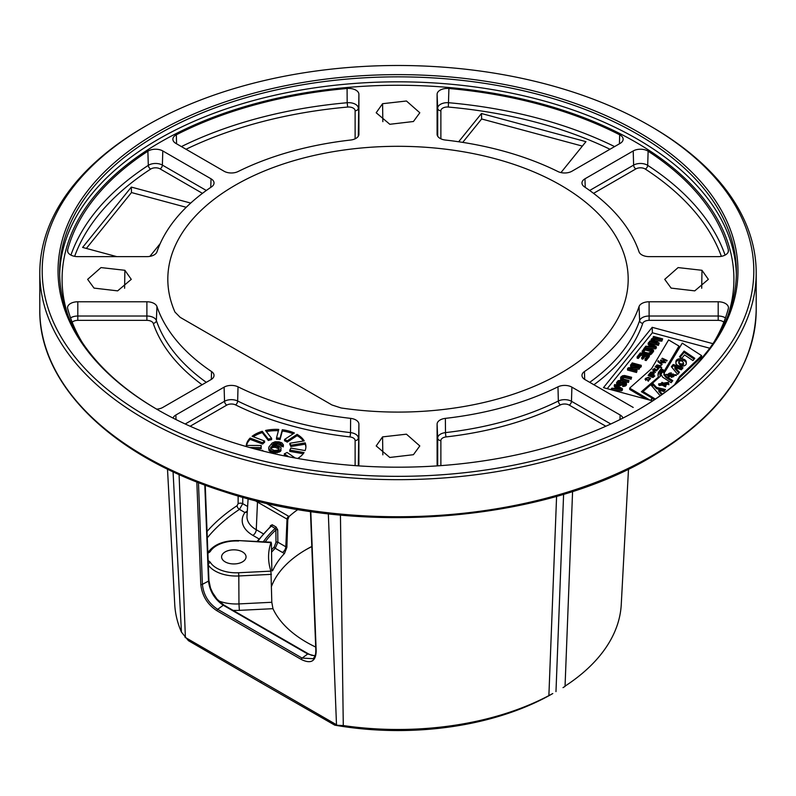 <?xml version="1.0" encoding="UTF-8"?>
<svg xmlns="http://www.w3.org/2000/svg" width="796" height="796" viewBox="0 0 796 796"><rect width="100%" height="100%" fill="white"/><g stroke="black" fill="none" stroke-linecap="round" stroke-linejoin="round"><path stroke-width="1.19" d="M651.287 419.094A358.2 206.801 0 0 0 756.2 272.859A358.2 206.801 0 0 0 651.287 126.634L649.606 125.659A355.812 205.428 0 0 0 146.404 125.659L144.713 126.634A358.2 206.801 0 0 0 39.8 272.859A358.2 206.801 0 0 0 260.919 463.929A358.2 206.801 0 0 0 651.287 419.094M144.713 126.634L146.394 125.659A355.812 205.428 180 0 1 146.404 125.659A355.812 205.428 180 0 0 146.404 416.169A355.812 205.428 180 0 0 649.596 416.169A355.812 205.428 0 0 0 649.606 125.659M565.051 686.122A223.368 128.962 0 0 0 621.258 604.502L628.502 469.093M167.498 469.093L174.742 604.502A223.368 128.962 0 0 0 181.438 632.114L188.423 640.661L261.406 683.028L334.788 725.166L343.285 725.554A223.368 128.962 0 0 0 548.882 695.614L556.593 496.316M341.096 407.97A230.193 132.902 0 0 0 628.074 283.306A230.193 132.902 0 0 0 398 146.305A230.193 132.902 0 0 0 167.926 283.306A230.193 132.902 0 0 0 174.951 312.052L180.165 317.335L331.952 404.965L341.096 407.97M238.143 495.958L238.103 503.719L237.089 505.679A213.736 123.4 0 0 0 207.04 531.459M701.972 270.292L678.102 267.585L664.73 279.356L671.118 288.102L694.749 290.868L708.35 279.356L701.972 270.292L701.704 288.251M382.577 103.699L376.19 112.763L389.811 124.285L413.432 121.509L419.81 112.763L406.448 101.002L382.577 103.699L382.846 121.669M94.028 288.102L117.649 290.868L131.27 279.356L124.882 270.292L101.002 267.585L87.64 279.356L94.028 288.102M413.423 454.695L419.81 445.939L406.438 434.178L382.568 436.885L376.19 445.939L389.801 457.461L413.423 454.695M633.208 407.443L584.97 379.592A10.258 5.92 0 0 1 581.976 375.553A10.258 5.92 0 0 1 584.443 371.553A245.656 141.827 0 0 0 639.049 306.55A10.258 5.92 0 0 1 649.108 301.774L718.191 301.774L718.191 316.022A9.661 5.572 180 0 1 725.435 317.902M713.823 342.35A334.23 192.96 0 0 0 728.33 308.599A10.258 5.92 0 0 0 728.44 307.843A10.258 5.92 0 0 0 718.191 301.774M622.95 418.079A10.258 5.92 180 0 0 620.124 414.995L571.896 387.145A10.258 5.92 180 0 0 557.966 386.836A245.656 141.827 180 0 1 445.372 418.368A10.258 5.92 180 0 0 437.094 424.178L437.113 464.357M437.581 465.859A10.258 5.92 180 0 1 437.103 464.207A10.258 5.92 180 0 1 437.094 464.058M437.094 94.336A10.258 5.92 0 0 1 448.914 88.485A334.23 192.96 0 0 1 619.676 134.793A10.258 5.92 0 0 1 623.129 139.36A10.258 5.92 0 0 1 620.124 143.399L571.896 171.249A10.258 5.92 0 0 1 557.966 171.558A245.656 141.827 0 0 0 445.372 140.036A10.258 5.92 0 0 1 437.103 134.365A10.258 5.92 0 0 1 437.094 134.226L437.094 94.336L437.691 108.236A9.661 5.572 180 0 1 448.825 102.734A333.633 192.622 180 0 1 614.602 146.593M67.67 249.805A334.23 192.96 0 0 1 147.867 151.21A10.258 5.92 0 0 1 162.792 150.951L211.03 178.801A10.258 5.92 0 0 1 214.024 183.14A10.258 5.92 0 0 1 211.557 186.841A245.656 141.827 0 0 0 156.951 251.844A10.258 5.92 0 0 1 146.892 256.63L77.809 256.63A10.258 5.92 0 0 1 67.561 250.849A10.258 5.92 0 0 1 67.67 249.805L67.759 251.894M173.05 418.079A10.258 5.92 0 0 1 175.876 414.995L224.104 387.145A10.258 5.92 0 0 1 238.034 386.836A245.656 141.827 0 0 0 350.628 418.368A10.258 5.92 0 0 1 358.906 424.178L358.887 464.357M358.419 465.859A10.258 5.92 0 0 0 358.897 464.207A10.258 5.92 0 0 0 358.906 464.058M728.33 249.805A334.23 192.96 180 0 0 648.133 151.21A10.258 5.92 180 0 0 633.208 150.951L584.97 178.801A10.258 5.92 180 0 0 581.976 183.14A10.258 5.92 180 0 0 584.443 186.841A245.656 141.827 180 0 1 639.049 251.844A10.258 5.92 180 0 0 649.108 256.63L718.191 256.63A10.258 5.92 180 0 0 728.44 250.849A10.258 5.92 180 0 0 728.33 249.805L728.24 251.894M358.906 94.336A10.258 5.92 180 0 0 347.086 88.485A334.23 192.96 180 0 0 176.324 134.793A10.258 5.92 180 0 0 172.871 139.36A10.258 5.92 180 0 0 175.876 143.399L224.104 171.249A10.258 5.92 180 0 0 238.034 171.558A245.656 141.827 180 0 1 350.628 140.036A10.258 5.92 180 0 0 358.897 134.365A10.258 5.92 180 0 0 358.906 134.226L358.906 94.336L358.309 136.206M156.653 409.144A10.258 5.92 180 0 0 162.792 407.443L211.03 379.592A10.258 5.92 180 0 0 214.024 375.553A10.258 5.92 180 0 0 211.557 371.553A245.656 141.827 180 0 1 156.951 306.55A10.258 5.92 180 0 0 146.892 301.774L77.809 301.774L77.809 316.022L146.892 316.022A9.661 5.572 180 0 1 156.364 320.519A246.253 142.176 0 0 0 206.283 382.329M82.177 342.35A334.23 192.96 180 0 1 67.67 308.599A10.258 5.92 180 0 1 67.561 307.843A10.258 5.92 180 0 1 77.809 301.774M637.835 410.03A338.38 195.358 0 0 0 736.38 272.212A338.38 195.358 0 0 0 527.489 91.719A338.38 195.358 0 0 0 158.732 134.076A338.38 195.358 180 0 0 59.62 272.212A338.38 195.358 180 0 0 158.165 410.03M157.608 132.126A339.972 196.284 0 0 0 157.598 409.701A339.972 196.284 0 0 0 638.392 409.701A339.972 196.284 0 0 0 638.402 409.701A339.972 196.284 0 0 0 638.392 132.116A339.972 196.284 0 0 0 157.608 132.126M712.927 343.673L652.193 327.325L603.467 387.652L652.62 400.885M700.58 359.663L708.53 349.822M709.724 348.22L652.352 332.778L607.219 388.657M652.193 327.325L652.352 332.778M676.172 383.443L679.625 377.821L701.614 356.926L701.614 355.623L682.252 343.156L665.207 371.443L662.411 369.802L659.864 373.991L660.61 376.06L643.049 391.562L655.337 399.065M659.864 373.991L660.103 376.508M652.053 398.358L654.322 399.751M642.273 392.249L643.049 391.582L643.049 392.707M661.705 370.349L661.187 370.06L659.476 372.18A15.761 9.094 0 0 0 658.043 375.374M664.859 371.244L678.988 347.374L678.988 346.071L668.59 339.932L651.616 368.618L629.656 388.13L650.103 400.209M629.656 388.13L629.656 389.423L646.063 399.114M651.337 400.537L652.053 398.03L641.377 391.722L658.491 376.976A15.761 9.094 180 0 1 658.003 374.717A15.761 9.094 180 0 1 659.476 370.876L661.187 368.767L664.501 370.558L678.988 346.071M649.586 342.986L658.431 345.374L659.217 343.096L652.471 339.295L661.844 339.842L662.64 338.867L653.615 336.439L653.088 337.086L660.192 338.996L651.864 338.608L651.168 339.474L657.038 342.907L649.944 340.996L649.417 341.643L658.431 344.071L659.217 343.096M655.048 340.748L661.844 341.146L662.64 338.867M653.088 337.086L653.088 338.39L654.342 338.728M651.168 339.474L651.168 340.778L652.909 341.792M646.412 348.23L655.625 348.847L656.332 347.971L656.332 346.678L648.71 342.509L648.183 343.166L650.143 344.22L648.392 346.389L645.735 346.2L645.208 346.847L655.625 347.544L656.332 346.678M648.183 343.166L648.183 344.459L649.407 345.126M648.392 355.106L651.427 354.051L653.526 351.444L653.526 350.15L644.511 347.723L642.193 351.454L643.198 352.519L646.949 353.663L650.79 353.235L653.526 350.15M642.163 350.917L642.949 353.633M637.148 356.827L638.302 357.135L640.929 353.882L643.994 354.708L641.715 357.533L642.87 357.842L645.148 355.026L647.645 355.693L645.019 358.946L646.163 359.255L649.317 355.354L640.302 352.926L637.148 356.827L637.148 358.13L638.302 358.439L640.929 355.185L643.138 355.782M641.715 357.533L641.715 358.827L642.87 359.145L645.148 356.319L646.78 356.757M645.019 358.946L645.019 360.25L646.163 360.558L649.317 356.648L649.317 355.354M640.034 367.095L641.258 366.628L641.258 365.334L632.243 362.906L631.716 363.553L640.73 365.981L641.258 365.334M630.492 365.075L638.362 367.195L628.303 367.782L627.517 368.757L636.531 371.185L637.059 370.538L629.377 368.468L639.248 367.822L640.034 366.847L631.019 364.419L630.492 366.369L634.402 367.424M627.517 368.757L627.517 370.06L636.531 372.488L637.059 370.538M633.268 369.513L639.248 369.125L640.034 366.847M620.611 377.603L620.641 379.433L621.646 380.498L628.472 382.468L628.999 380.518L623.049 378.916L621.965 378.229L622.004 377.314L624.293 376.21L631.099 377.911L631.626 377.264L624.631 375.513L622.572 375.752L620.85 377.005L620.641 378.14L621.646 379.195L628.472 381.165L628.999 380.518M622.164 378.408L624.293 377.513L631.099 379.214L631.626 377.264M622.681 385.155L622.681 386.458L625.935 385.612L626.522 384.587L626.074 382.11L622.651 381.712L618.91 383.742L617.935 383.214L617.975 382.299L621.248 380.279L618.154 380.637L616.582 382.587L617.616 384.189L620.641 384.209L624.293 382.289L625.218 383.463L623.208 384.508L622.681 385.155L623.348 385.204L625.298 384.806L626.522 383.284M618.134 383.403L619.218 382.349L620.721 382.229L621.248 380.279M616.582 382.587L616.611 384.428L618.582 385.742L620.641 385.513L623.636 383.543L624.92 383.821M613.119 390.249L621.726 390.816L622.422 389.95L622.422 388.647L614.81 384.488L614.283 385.135L616.233 386.189L614.482 388.358L611.835 388.179L611.308 388.826L621.726 389.523L622.422 388.647M614.283 385.135L614.283 386.438L615.507 387.095M680.162 357.265L684.112 352.369L694.112 359.135M675.973 363.712C674.839 358.459 686.928 359.006 686.252 363.842M678.749 361.643C679.704 364.061 681.306 364.578 683.555 363.215C682.65 360.787 681.048 360.26 678.749 361.643L678.749 362.936C679.704 365.354 681.306 365.881 683.555 364.508L683.555 364.22M674.889 367.354L679.426 372.23L677.695 374.379L671.376 366.747L673.197 364.498L682.998 367.822L681.406 369.792L674.889 367.354L674.889 368.647L678.869 372.926M671.914 367.384L673.197 365.802L682.172 368.837M668.948 377.274L671.406 374.229L671.406 372.926C669.018 372.916 667.844 373.822 667.884 375.662L665.944 374.409L676.361 374.787L668.272 376.806L671.406 372.926M666.391 374.697L676.302 375.463M671.237 376.08L671.237 377.374L673.904 376.528L673.058 373.831L671.237 376.08L673.904 375.224M663.874 373.503L666.043 376.279L672.799 380.667L671.157 382.707L662.75 377.254L660.73 373.931L662.531 370.588L664.68 371.871L663.874 374.797L666.043 377.573L672.113 381.523M660.799 374.578L662.531 371.881L664.023 372.777M658.67 384.548L668.292 383.622L668.809 384.776M661.297 383.334L661.297 384.637L665.516 386.916L666.182 384.697L662.003 382.329L661.297 383.334L665.516 385.612L666.182 384.697M652.004 386.209L653.217 385.105L656.601 388.737L664.6 390.587M660.173 395.731L651.377 385.473L653.217 383.801L656.601 387.433L665.486 389.493L663.874 391.483L658.819 390.169L658.819 391.463L661.456 394.478M663.307 361.911L663.725 361.394L665.705 362.28L665.277 362.807L660.362 360.548L660.789 360.021L662.978 361.026L664.003 359.752L661.814 358.747L662.242 358.22L667.157 360.479L666.73 361.006L664.75 360.1L663.725 362.1M658.302 360.638L658.581 361.225A2.955 1.711 0 0 0 659.068 361.842L663.476 362.757L660.023 362.608L662.173 364.389L661.794 364.857L658.173 361.852A1.861 1.075 180 0 1 657.834 361.235A1.861 1.075 180 0 1 657.834 361.205L658.302 360.638L658.581 362.061M656.889 365.314L661.038 365.613L659.665 366.548L661.765 367.523L661.396 367.981L656.183 365.583L657.436 365.483M660.212 365.881L660.71 366.24M657.635 368.697L658.232 368.966M656.74 370.916L656.67 369.583L657.426 369.881L654.561 370.856L652.581 369.941L653.188 369.284M655.088 371.035L655.058 369.782C654.023 368.846 653.894 369.006 654.68 370.24L655.058 369.782C654.023 368.846 653.894 369.006 654.68 370.24L654.68 370.906M655.058 371.075C654.023 370.15 653.894 370.299 654.68 371.543M649.795 378.428L650.292 378.806M650.232 346.549L650.82 345.832L652.441 346.708M643.715 351.733L645.128 349.981L650.989 351.553M616.333 388.528L616.92 387.811L618.542 388.687M684.112 352.369L684.112 351.066L694.789 358.3L692.938 360.588L684.54 354.907L681.764 358.339L679.476 356.807L684.112 351.066M683.555 363.215L683.565 364.369M674.56 384.786L679.625 376.518L701.614 355.623M686.252 362.538C687.525 367.752 675.157 367.225 675.973 362.409C674.839 357.165 686.928 357.702 686.252 362.538L686.261 362.886M668.292 382.319L668.889 384.12L659.168 385.572L658.591 383.911L668.292 382.319M658.819 390.169L662.003 393.801L660.829 395.254M650.68 400.358L652.053 398.03M655.138 366.876L655.516 366.419L659.098 368.07L658.232 368.269A1.672 0.965 180 0 1 658.431 368.717A1.672 0.965 180 0 1 658.063 369.324L657.416 369.026A1.771 1.025 0 0 0 657.635 368.528A1.771 1.025 0 0 0 656.969 367.722L655.138 366.876M653.377 370.309L653.377 369.702C654.153 368.13 654.939 368.15 655.755 369.772L655.188 370.478L656.67 369.583M651.108 373.025L653.317 371.364L655.506 372.379L651.586 372.17L654.252 373.831L653.884 374.299L650.292 372.647L650.879 372.04M649.218 373.981L649.586 373.513L654.8 375.911L654.421 376.379L649.218 373.981M648.113 375.374L648.541 374.846L652.033 376.538L651.655 377.005L648.113 375.374M652.362 377.324L653.546 377.214L652.362 377.324M649.138 378.866C649.655 377.214 648.879 376.896 646.8 377.911L650.63 378.16L649.755 379.204L649.138 378.866L649.795 378.229L649.795 379.523M648.203 380.966L647.626 380.627L648.372 380L644.989 379.244L645.884 378.14L646.541 378.428L645.745 379.145L649.118 379.971L648.203 380.966M657.486 364.926L660.163 365.881L657.486 364.926L657.436 366.409M660.163 365.881L660.212 367.006M673.197 365.802L673.197 364.498M662.531 371.881L662.531 370.588M656.601 388.737L656.601 387.433M653.217 385.105L653.217 383.801M679.625 377.821L679.625 376.518M661.187 370.06L661.187 368.767M658.491 377.931L658.491 376.976M662.242 358.946L662.242 358.22M664.003 361.026L664.003 359.752M662.978 361.752L662.978 361.026M660.789 360.747L660.789 360.021M660.023 363.384L660.023 362.608M659.068 362.598L659.068 361.842M658.581 362.19L658.581 361.225M656.511 365.732L656.511 365.175M659.665 367.185L659.665 366.548M655.516 367.055L655.516 366.419M658.232 369.175L658.232 368.269M656.67 370.886L656.67 369.662M655.188 371.055L655.188 370.478M652.909 370.09L652.909 369.533M650.621 372.797L650.621 372.239M652.62 373.722L652.62 373.115M653.317 371.931L653.317 371.364M649.586 374.15L649.586 373.513M648.541 375.573L648.541 374.846M652.74 377.483L652.74 376.856M645.884 378.876L645.884 378.14M661.844 341.146L661.844 339.842M658.431 345.374L658.431 344.071M649.417 342.897L649.417 341.643M655.207 346.907L649.237 346.479L650.82 344.529L655.207 346.907M651.844 350.489L650.272 352.439L648.332 353.106L644.601 352.23L643.397 351.116L645.128 348.678L651.844 350.489M621.308 388.876L615.338 388.458L616.92 386.508L621.308 388.876M655.625 348.847L655.625 347.544M645.208 347.902L645.208 346.847M650.82 345.832L650.82 344.529M651.427 354.051L651.427 352.747M650.79 354.538L650.79 353.235M650.063 354.867L650.063 353.573M648.939 355.096L648.939 353.802M647.994 354.996L647.994 353.812M646.949 354.717L646.949 353.663M644.073 353.941L644.073 352.887M643.198 353.703L643.198 352.519M642.611 353.394L642.611 352.091M642.193 352.747L642.193 351.454M645.128 349.981L645.128 348.678M643.556 351.583L643.556 350.628M638.302 358.439L638.302 357.135M640.929 355.185L640.929 353.882M646.163 360.558L646.163 359.255M645.148 356.319L645.148 355.026M642.87 359.145L642.87 357.842M631.716 364.608L631.716 363.553M640.73 367.284L640.73 365.981M639.248 369.125L639.248 367.822M636.531 372.488L636.531 371.185M622.522 380.866L622.522 379.563M628.472 382.468L628.472 381.165M621.646 380.498L621.646 379.195M621.059 380.08L621.059 378.777M620.641 379.433L620.641 378.14M631.099 379.214L631.099 377.911M625.149 377.612L625.149 376.309M624.293 377.513L624.293 376.21M623.547 377.573L623.547 376.279M622.9 377.801L622.9 376.498M622.353 378.18L622.353 376.876M622.004 378.259L622.004 377.314M625.168 383.523L625.168 382.657M624.681 383.692L624.681 382.388M624.293 383.592L624.293 382.289M623.636 383.543L623.636 382.239M622.989 383.762L622.989 382.468M622.532 384.04L622.532 382.737M622.004 384.687L622.004 383.383M621.377 385.174L621.377 383.881M620.641 385.513L620.641 384.209M619.527 385.732L619.527 384.438M618.582 385.742L618.582 384.448M617.616 385.493L617.616 384.189M617.029 385.065L617.029 383.762M616.611 384.428L616.611 383.125M620.721 382.229L620.721 380.926M620.054 382.18L620.054 380.886M619.218 382.349L619.218 381.055M618.681 382.737L618.681 381.433M617.975 383.254L617.975 382.299M626.372 385.075L626.372 383.772M625.935 385.612L625.935 384.309M625.298 386.1L625.298 384.806M624.372 386.378L624.372 385.085M623.348 386.498L623.348 385.204M621.726 390.816L621.726 389.523M611.308 389.761L611.308 388.826M616.92 387.811L616.92 386.508M238.103 503.719A3.184 1.652 -179.7 0 1 242.73 503.659L239.477 509.37A210.552 121.559 0 0 0 207.288 537.867M185.02 637.278L336.867 724.947M310.798 511.52L316.181 650.969C315.893 661.317 310.957 664.163 301.376 659.516L216.95 610.771C207.388 604.472 202.005 595.657 200.781 584.344A1.194 0.716 -2.2 0 0 202.393 584.344L198.463 482.595M548.882 695.614L552.792 693.535A218.9 126.385 180 0 1 334.788 725.166M311.823 546.583A131.818 76.108 0 0 0 305.644 549.867M563.011 687.625L565.041 686.411L572.583 491.45M271.585 586.194A129.43 74.724 180 0 1 306.48 549.379L306.48 549.379A129.43 74.724 0 0 1 311.813 546.464M271.555 552.205A141.897 81.928 180 0 1 275.247 548.285L282.441 552.434A36.467 21.054 0 0 0 284.451 553.518A129.43 74.724 0 0 0 272.958 570.085L271.864 570.026M284.451 553.518L286.868 547.379L287.784 519.559L289.077 516.514A129.43 74.724 0 0 1 297.923 509.5M233.059 610.353A36.467 21.054 0 0 0 239.367 610.353L272.958 608.681A129.43 74.724 0 0 0 315.704 647.058M272.958 608.681L271.804 602.273L270.948 571.13A129.43 74.724 0 0 1 268.57 556.882A129.43 74.724 0 0 1 270.948 542.633L238.72 540.583C224.671 540.255 214.572 544.026 208.433 551.887L207.856 552.424M272.958 570.085L272.272 570.931L271.804 569.09L271.426 543.121M271.516 549.817A143.091 82.615 180 0 1 274.212 547.011L275.993 542.325L275.854 530.007L275.207 528.385A1.194 0.687 120 0 0 276.043 526.972L277.714 529.877A1.194 0.607 -0.6 0 0 275.854 530.007A144.016 83.152 180 0 0 265.187 541.907M242.472 551.887A12.229 7.064 0 0 0 229.149 550.364A12.229 7.064 0 0 0 221.596 556.882A12.229 7.064 0 0 0 225.178 561.877A12.229 7.064 0 0 0 238.501 563.409A12.229 7.064 0 0 0 246.054 556.882A12.229 7.064 0 0 0 242.472 551.887M274.212 547.011A1.194 0.846 45.1 0 0 275.247 548.285L277.854 542.195L285.814 546.792L287.038 519.131A29.969 17.303 0 0 0 287.784 519.559M257.038 541.499L270.769 526.206A1.194 0.677 4.7 0 0 270.421 525.668L272.212 524.763A1.194 0.687 -60 0 1 271.366 526.176L270.58 526.534M270.421 525.668L270.361 526.455M247.248 512.226L244.919 512.515L247.317 511.072M316.181 650.969A1.194 0.716 177.8 0 1 315.833 650.481L315.654 653.715L314.42 657.158L313.037 658.71L302.112 658.083L217.686 609.338C208.632 603.378 203.537 595.05 202.393 584.344L208.512 581.1C209.726 591.289 214.651 599.348 223.288 605.249L307.714 653.994L315.057 655.904M560.961 172.593L585.956 141.648L481.471 113.52L458.655 141.758M481.471 113.52L481.63 118.972L462.725 142.385M582.364 146.096L481.63 118.972M190.712 203.079L131.33 187.09L82.605 247.417L116.793 256.63M149.887 256.372L160.205 243.596M131.33 187.09L131.489 192.552L86.356 248.432M186.254 207.298L131.489 192.552M295.286 458.018L287.058 452.446A14.965 8.637 180 0 1 284.331 453.79L288.749 456.785M249.606 447.511L261.178 447.561A14.965 8.637 180 0 1 261.088 446.596A14.965 8.637 180 0 1 261.207 445.491L246.272 445.422A29.85 17.233 180 0 1 250.133 438.049L262.64 442.765A14.965 8.637 180 0 1 264.6 441.034L252.093 436.317A29.85 17.233 180 0 1 262.252 431.313L268.351 439.183A14.965 8.637 180 0 1 271.625 438.337L265.526 430.467A29.85 17.233 180 0 1 278.759 429.432L276.51 437.959A14.965 8.637 180 0 1 280.053 438.268L282.301 429.74A29.85 17.233 180 0 1 294.401 433.004L284.53 439.472A14.965 8.637 180 0 1 287.217 440.845L297.087 434.367A29.85 17.233 180 0 1 304.221 440.885L289.853 443.253A14.965 8.637 180 0 1 290.829 445.243L305.196 442.875A29.85 17.233 180 0 1 305.903 446.596A29.85 17.233 180 0 1 305.097 450.586L290.789 448.088A14.965 8.637 180 0 1 289.754 450.068L304.052 452.566A29.85 17.233 180 0 1 297.704 458.456M263.327 451.133A14.965 8.637 180 0 1 262.531 450.297L261.496 450.675M250.133 438.049L250.133 439.342A29.85 17.233 0 0 0 246.511 445.422M262.252 431.313L262.252 432.616A29.85 17.233 0 0 0 253.277 436.755M278.421 430.716A29.85 17.233 0 0 0 266.391 431.591M293.197 433.79A29.85 17.233 0 0 0 282.301 431.044L282.301 429.74M303.425 441.014A29.85 17.233 0 0 0 297.087 435.671L297.087 434.367M305.883 447.243A29.85 17.233 0 0 0 305.196 444.178L305.196 442.875M254.421 448.835L261.178 448.864L261.178 447.561M261.207 445.491L261.207 446.795A14.965 8.637 0 0 0 261.128 447.243M250.133 439.342L262.64 444.069L262.64 442.765M264.6 441.034L264.6 442.337A14.965 8.637 0 0 0 262.64 444.069M262.252 432.616L268.351 440.486L268.351 439.183M271.625 438.337L271.625 439.641A14.965 8.637 0 0 0 268.351 440.486M282.301 431.044L280.053 439.571A14.965 8.637 0 0 0 276.51 439.263L276.51 437.959M297.087 435.671L287.217 442.138A14.965 8.637 0 0 0 284.53 440.775L284.53 439.472M305.196 444.178L290.829 446.536A14.965 8.637 0 0 0 289.853 444.546L289.853 443.253M289.754 450.068L289.754 451.362L303.236 453.72M284.331 453.79L284.331 455.093L286.033 456.247M273.595 443.69L273.595 444.994L277.963 444.039L283.267 446.884L283.416 444.914L281.874 442.855L279.078 441.86L275.157 441.75L272.113 443.054L268.819 447.123L269.058 449.312L271.715 450.974L275.157 451.66L280.331 450.228L281.078 448.297L280.719 447.262L278.053 445.601L272.013 445.153L273.595 443.69L277.963 442.745L280.769 443.73L281.625 445.143L283.267 445.591L283.416 444.914M268.7 448.267L269.058 450.616L270.232 451.64L275.157 452.964L280.331 451.521L281.078 448.297M270.63 448.655L272.859 447.392L275.307 447.342L279.107 449.073L278.043 450.078L274.471 450.536L270.67 448.805L270.62 447.372L271.735 446.496L275.307 446.039L278.431 447.113L279.157 449.203M280.053 439.571L280.053 438.268M287.217 442.138L287.217 440.845M290.829 446.536L290.829 445.243M283.267 446.884L283.267 445.591M281.625 446.447L281.625 445.143M281.436 445.69L281.436 444.387M280.769 445.034L280.769 443.73M279.933 444.576L279.933 443.272M277.963 444.039L277.963 442.745M276.819 443.969L276.819 442.675M275.525 444.098L275.525 442.795M274.391 444.496L274.391 443.203M280.958 450.745L280.958 449.451M280.331 451.521L280.331 450.228M278.889 452.317L278.889 451.014M277.277 452.825L277.277 451.521M275.157 452.964L275.157 451.66M273.356 452.715L273.356 451.412M271.715 452.277L271.715 450.974M270.232 451.64L270.232 450.337M269.058 450.616L269.058 449.312M270.939 448.287L270.939 446.984M271.735 447.79L271.735 446.496M270.62 448.616L270.62 447.372M279.107 449.073L279.107 447.77M278.431 448.417L278.431 447.113M277.605 447.959L277.605 446.655M275.307 447.342L275.307 446.039M274.162 447.262L274.162 445.969M272.859 447.392L272.859 446.088M756.2 309.942C754.618 367.424 719.475 416.537 650.79 457.272C542.285 521.907 358.857 536.643 224.054 491.659C112.286 456.486 38.686 384.518 39.8 309.942A358.2 206.801 0 0 0 260.919 501.002A358.2 206.801 0 0 0 651.287 456.178A358.2 206.801 0 0 0 756.2 309.942L756.2 272.859M340.439 515.062L343.285 725.554M173.06 471.749L181.438 632.114M67.988 315.395A335.912 193.935 180 0 1 160.474 142.066A335.912 193.935 0 0 1 555.071 107.768A335.912 193.935 0 0 1 728.012 315.395M59.65 274.7A338.38 195.358 180 0 1 158.732 139.041A338.38 195.358 0 0 1 525.499 96.226A338.38 195.358 0 0 1 736.35 274.7M124.604 288.261L124.882 270.292M382.846 454.844L382.568 436.885M649.108 301.774L649.108 316.022L718.191 316.022L718.191 320.36A6.477 3.741 180 0 1 723.803 322.241M584.443 371.553L584.692 379.423M589.717 382.329A246.253 142.176 0 0 0 639.636 320.519A9.661 5.572 180 0 1 649.108 316.022L649.108 320.36L718.191 320.36M639.049 306.55L639.636 320.519A3.184 2.547 18.8 0 0 642.75 323.385A6.477 3.741 180 0 1 649.108 320.36M593.906 384.757A249.437 144.006 0 0 0 642.75 323.385M666.043 377.573L666.043 376.279M659.476 372.18L659.476 370.876M655.058 371.026L655.058 369.782M237.089 505.679A3.184 1.96 -123.4 0 0 239.477 509.37L244.919 512.515A36.467 21.054 0 0 0 252.889 535.38L258.929 538.862M242.76 497.271L242.73 503.659L247.616 506.485M205.249 485.162L208.94 580.523A1.194 0.716 177.8 0 1 208.512 581.1L204.801 484.993M208.94 580.523L210.472 587.906L212.582 592.642L217.049 599.179L223.994 605.119A1.194 0.687 120 0 0 223.278 605.249L217.686 609.338M223.994 605.119L308.42 653.864A1.194 0.687 120 0 0 307.714 653.994L302.112 658.083A1.194 0.687 -60 0 0 301.376 659.516M200.781 584.344L196.831 481.948M179.08 474.506L185.388 637.497A4.776 2.736 120.4 0 0 185.398 637.695M328.34 513.798L336.489 724.738A4.776 2.786 119.6 0 0 336.509 724.937M260.959 681.505A4.776 2.756 120 0 0 261.406 683.028M555.976 691.625L563.608 494.256M265.894 503.132L288.719 516.315A27.581 15.93 0 0 0 289.077 516.514M288.719 516.315A2.388 1.383 120 0 0 287.038 519.131L257.486 502.077L256.262 529.738L263.148 533.708M263.307 541.807A145.21 83.839 180 0 1 275.207 528.385L271.366 526.176A150.504 86.893 0 0 0 257.795 541.539M208.174 560.752A7.045 4.07 180 0 1 210.433 562.523A27.581 15.93 0 0 0 238.601 572.752L270.948 571.13M238.601 541.021A27.581 15.93 0 0 0 210.433 551.25A7.045 4.07 180 0 1 207.875 553.14M238.601 572.752L238.81 575.966L271.426 574.344M239.367 610.353L238.959 603.915L271.804 602.273M218.651 600.92A31.701 18.298 0 0 0 238.959 603.915L238.81 575.966A29.969 17.303 0 0 1 208.343 565.07M210.433 562.523A2.388 1.821 146.7 0 0 208.313 564.314M282.441 552.434A4.776 2.756 120 0 0 285.814 546.792A31.701 18.298 0 0 0 286.868 547.379M252.889 535.38A4.776 2.756 120 0 0 256.262 529.738A31.701 18.298 0 0 1 246.999 516.116L248.113 498.724M277.714 529.877L277.854 542.195A1.194 0.607 -0.7 0 0 275.993 542.325M276.043 526.972L272.212 524.763M255.128 500.545A29.969 17.303 0 0 0 257.486 502.077A2.388 1.383 120 0 1 257.665 501.181M210.433 551.25A2.388 1.821 -146.7 0 0 208.433 551.887M216.95 610.771A1.194 0.687 -60 0 1 217.676 609.338M437.094 424.178L437.691 438.079A9.661 5.572 180 0 1 445.491 432.606A246.253 142.176 0 0 0 558.354 401.005A9.661 5.572 180 0 1 571.468 401.293L610.791 423.989M437.691 465.849L437.691 438.079A3.184 2.597 0 0 0 440.875 440.586A6.477 3.741 180 0 1 446.098 436.914A249.437 144.006 0 0 0 560.424 404.905A6.477 3.741 180 0 1 569.22 405.104L605.846 426.238M445.372 418.368L445.491 432.606A3.184 0.497 83.5 0 0 446.098 436.914M557.966 386.836L558.354 401.005A3.184 1.692 63.6 0 0 560.424 404.905M571.896 387.145L571.468 401.293A3.184 1.841 120 0 1 569.22 405.104M620.124 414.995L619.994 419.572M440.875 465.63L440.875 440.586M437.691 136.206L437.691 108.236A3.184 2.597 0 0 0 440.875 110.753A6.477 3.741 180 0 1 448.337 107.052A330.449 190.781 180 0 1 609.985 149.26M448.914 88.485L448.337 107.052M619.676 134.793L619.427 143.807M440.875 138.812L440.875 110.753M147.867 151.21L148.315 165.349A9.661 5.572 180 0 1 162.374 165.1L206.333 190.483M70.924 255.098A333.633 192.622 180 0 1 148.315 165.349A3.184 1.95 56.9 0 0 150.693 169.07A6.477 3.741 180 0 1 160.125 168.911L202.453 193.348M162.792 150.951L162.374 165.1A3.184 1.841 120 0 1 160.125 168.911M211.03 178.801L210.771 187.378M74.625 256.332A330.449 190.781 180 0 1 150.693 169.07M358.906 424.178L358.309 465.849M175.876 414.995L176.006 419.572M224.104 387.145L224.532 401.293A9.661 5.572 180 0 1 237.646 401.005A246.253 142.176 0 0 0 350.509 432.606A9.661 5.572 180 0 1 358.309 438.079A3.184 2.597 180 0 1 355.125 440.586L355.125 465.63M185.209 423.989L224.532 401.293A3.184 1.841 60 0 0 226.78 405.104A6.477 3.741 180 0 1 235.576 404.905A249.437 144.006 0 0 0 349.902 436.914A6.477 3.741 180 0 1 355.125 440.586M238.034 386.836L237.646 401.005A3.184 1.692 116.4 0 1 235.576 404.905M350.628 418.368L350.509 432.606A3.184 0.497 96.5 0 1 349.902 436.914M190.154 426.238L226.78 405.104M584.97 178.801L585.229 187.378M633.208 150.951L633.626 165.1A9.661 5.572 180 0 1 647.685 165.349A333.633 192.622 180 0 1 725.076 255.098M589.667 190.483L633.626 165.1A3.184 1.841 60 0 0 635.875 168.911A6.477 3.741 180 0 1 645.307 169.07A330.449 190.781 180 0 1 721.375 256.332M648.133 151.21L647.685 165.349A3.184 1.95 123.1 0 1 645.307 169.07M593.547 193.348L635.875 168.911M176.324 134.793L176.573 143.807M347.086 88.485L347.175 102.734A9.661 5.572 180 0 1 358.309 108.236A3.184 2.597 180 0 1 355.125 110.753L355.125 138.812M181.398 146.593A333.633 192.622 180 0 1 347.175 102.734L347.663 107.052A6.477 3.741 180 0 1 355.125 110.753M186.015 149.26A330.449 190.781 180 0 1 347.663 107.052M146.892 301.774L146.892 320.36A6.477 3.741 180 0 1 153.25 323.385A249.437 144.006 0 0 0 202.094 384.757M156.951 306.55L156.364 320.519A3.184 2.547 161.2 0 1 153.25 323.385M211.557 371.553L211.308 379.423M70.565 317.902A9.661 5.572 180 0 1 77.809 316.022L77.809 320.36L146.892 320.36M72.197 322.241A6.477 3.741 180 0 1 77.809 320.36M39.8 309.942L39.8 272.859M657.635 369.125L657.635 368.528M653.864 369.424L653.864 370.717M651.586 372.17L651.586 373.473M645.745 379.145L645.745 380.448M648.372 380L648.372 381.294M308.42 653.864L311.544 655.277L315.107 655.775M271.177 542.205L238.72 540.583M310.46 511.47L315.833 650.481"/></g></svg>
